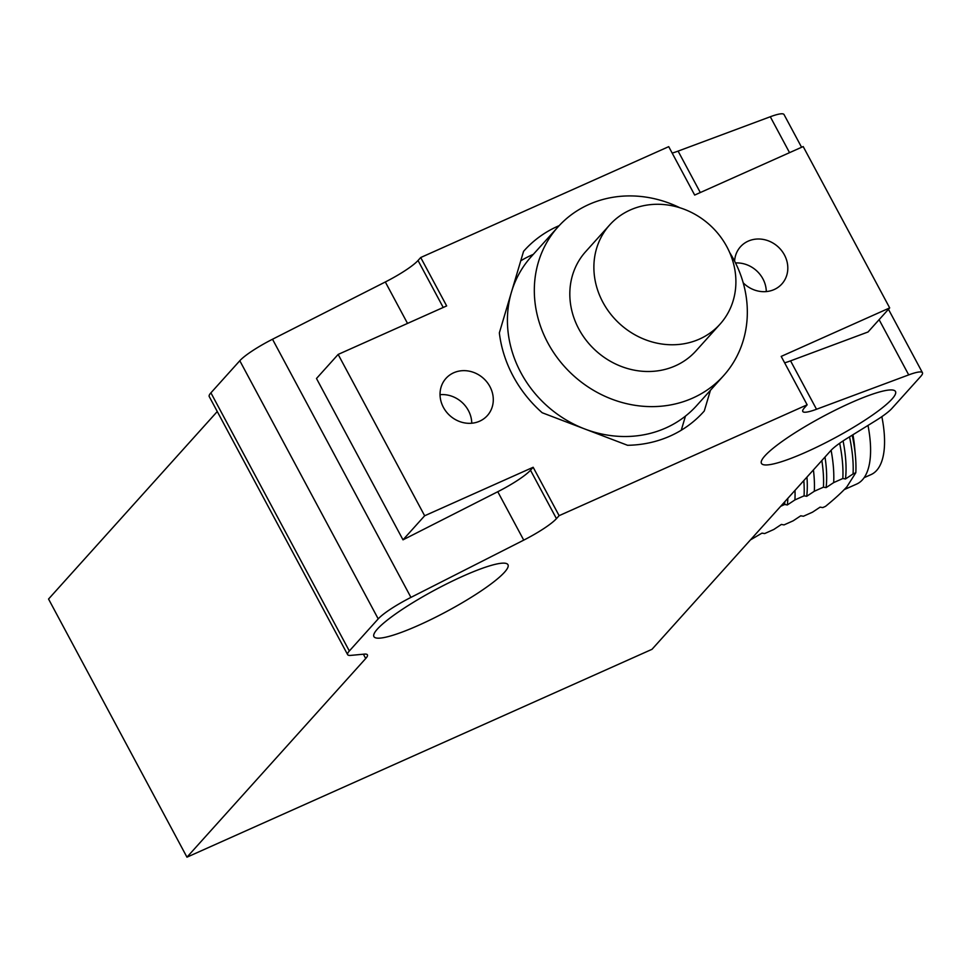 <?xml version="1.0" encoding="UTF-8"?>
<svg xmlns="http://www.w3.org/2000/svg" width="971" height="971" viewBox="0 0 971 971"><rect width="100%" height="100%" fill="white"/><g stroke="black" fill="none" stroke-linecap="round" stroke-linejoin="round"><path stroke-width="1.46" d="M734.598 261.15A27.819 25.076 -138 0 1 740.497 246.731A27.819 25.076 -138 0 1 784.434 254.948A27.819 25.076 -138 0 1 781.873 283.957A27.819 25.076 -138 0 1 743.216 282.84M766.289 291.579A27.819 25.076 42 0 0 762.915 278.871A27.819 25.076 42 0 0 735.52 262.959M443.407 407.383A27.819 25.076 -138 0 1 445.98 378.374A27.819 25.076 -138 0 1 489.918 386.592A27.819 25.076 -138 0 1 487.345 415.6A27.819 25.076 -138 0 1 443.407 407.383M471.76 423.222A27.819 25.076 42 0 0 468.386 410.515A27.819 25.076 42 0 0 440.033 394.675M504.495 572.259A76.054 12.247 -28.2 0 1 432.617 618.721A76.054 12.247 -28.2 0 1 373.92 636.6A76.054 12.247 -28.2 0 1 377.391 629.074A76.054 12.247 -28.2 0 1 449.257 582.612A76.054 12.247 -28.2 0 1 507.967 564.721A76.054 12.247 -28.2 0 1 504.495 572.259M764.917 455.848A76.054 12.247 -28.2 0 1 836.796 409.398A76.054 12.247 -28.2 0 1 895.493 391.507A76.054 12.247 -28.2 0 1 892.021 399.032A76.054 12.247 -28.2 0 1 820.155 445.495A76.054 12.247 -28.2 0 1 761.446 463.385A76.054 12.247 -28.2 0 1 764.917 455.848M710.432 390.306L704.278 410.988A120.574 108.643 -138 0 1 703.55 411.813A120.574 108.643 -138 0 1 670.16 436.04A120.574 108.643 -138 0 1 627.557 445.288L542.17 412.736A120.574 108.643 -138 0 1 504.167 354.998A120.574 108.643 -138 0 1 499.349 332.883L523.563 251.343A120.574 108.643 -138 0 1 524.291 250.518A120.574 108.643 -138 0 1 557.694 226.292A120.574 108.643 -138 0 1 559.175 225.648M533.31 254.366A120.574 108.643 42 0 0 531.865 254.997A120.574 108.643 42 0 0 520.747 260.811M879.107 319.677L908.71 374.891A37.104 5.972 -28.2 0 1 921.006 371.966A37.104 5.972 -28.2 0 1 922.45 372.706A37.104 5.972 -28.2 0 1 920.763 376.372L891.876 408.475A37.104 5.972 -28.2 0 1 885.394 414.107A37.104 5.972 -28.2 0 1 875.187 420.989L847.44 438.139A37.104 5.972 151.8 0 0 837.233 445.021A37.104 5.972 151.8 0 0 830.751 450.653L652.002 649.308L186.966 857.175L365.715 658.52A37.104 5.972 151.8 0 0 367.475 655A37.104 5.972 151.8 0 0 367.414 654.842A37.104 5.972 151.8 0 0 364.246 654.126L350.798 655.389A37.104 5.972 -28.2 0 1 347.642 654.66A37.104 5.972 -28.2 0 1 347.569 654.503A37.104 5.972 -28.2 0 1 349.329 650.983L378.217 618.879A37.104 5.972 -28.2 0 1 390.9 608.914A37.104 5.972 -28.2 0 1 410.939 597.396L523.733 540.131A37.104 5.972 151.8 0 0 543.76 528.6A37.104 5.972 151.8 0 0 556.444 518.635L530.494 470.231L533.164 467.269L559.126 515.662L807.144 404.81L781.194 356.406L889.691 307.904L868.038 331.985L790.564 360.86A37.104 5.972 151.8 0 1 784.629 362.826M443.213 307.455L418.028 260.495A37.104 5.972 -28.2 0 1 405.344 270.46A37.104 5.972 -28.2 0 1 385.317 281.978L272.511 339.243A37.104 5.972 151.8 0 0 252.484 350.774A37.104 5.972 151.8 0 0 239.801 360.739L210.913 392.842A37.104 5.972 151.8 0 0 209.153 396.362A37.104 5.972 151.8 0 0 209.214 396.508A37.104 5.972 151.8 0 0 209.311 396.654M418.028 260.495L420.71 257.521L446.66 305.926L338.151 354.427L424.655 515.771L403.001 539.84L497.771 491.727A37.104 5.972 151.8 0 0 517.81 480.196A37.104 5.972 151.8 0 0 530.494 470.231M700.309 192.549L678.098 151.112A37.104 5.972 -28.2 0 1 672.163 153.078M801.585 147.276L784.034 114.554A37.104 5.972 151.8 0 0 782.59 113.825A37.104 5.972 151.8 0 0 770.294 116.751L789.544 152.653M807.144 404.81L804.474 407.784A37.104 5.972 151.8 0 0 802.774 411.449A37.104 5.972 151.8 0 0 804.219 412.19A37.104 5.972 151.8 0 0 816.514 409.264L790.564 360.86M420.71 257.521L668.728 146.657L694.678 195.062L803.187 146.56L889.691 307.904M424.655 515.771L533.164 467.269M338.151 354.427L316.485 378.496L403.001 539.84M908.71 374.891L816.514 409.264M678.098 151.112L770.294 116.751M559.126 515.662L556.444 518.635M217.273 411.522L48.55 599.034L186.966 857.175M681.266 430.226L685.465 416.098M702.81 412.626L704.278 410.988M849.528 436.853A111.301 44.812 65.9 0 1 853.06 473.945L845.486 478.958A107.587 43.319 -114.1 0 0 843.083 440.931M845.486 478.958L842.828 478.509A111.301 44.812 -114.1 0 0 839.672 443.249M794.994 490.391A111.301 44.812 65.9 0 1 794.921 499.919L787.347 504.944A107.587 43.319 -114.1 0 0 787.845 498.341M787.347 504.944L784.689 504.495A111.301 44.812 -114.1 0 0 784.799 501.728M831.103 450.277A111.301 44.812 65.9 0 1 833.676 482.599L826.103 487.624A107.587 43.319 -114.1 0 0 825.01 457.038M826.103 487.624L823.444 487.175A111.301 44.812 -114.1 0 0 821.842 460.557M813.419 469.915A111.301 44.812 65.9 0 1 814.305 491.265L806.731 496.278A107.587 43.319 -114.1 0 0 806.95 477.113M806.731 496.278L804.073 495.841A111.301 44.812 -114.1 0 0 803.806 480.596M864.117 477.683L871.072 474.576A95.534 38.464 -114.1 0 0 876.643 470.45A95.534 38.464 -114.1 0 0 881.85 416.644M868.001 425.432A98.314 39.58 65.9 0 1 856.713 484.044L844.224 489.615M852.939 434.741A98.314 39.58 65.9 0 1 854.614 447.036L855.415 455.897A111.301 44.812 65.9 0 1 855.815 472.707L846.943 486.726C842.258 491.957 835.121 498.499 825.544 506.34L822.789 507.578L820.082 507.165M852.198 435.202A111.301 44.812 65.9 0 1 855.415 455.897M833.676 482.599L842.828 478.509M814.305 491.265L823.444 487.175M794.921 499.919L804.073 495.841M780.696 506.279L784.689 504.495M761.956 533.152L762.975 533.334L762.004 533.115L750.437 539.912M762.004 533.115L764.663 533.565L773.802 529.474L781.376 524.449L784.034 524.898L793.186 520.808L800.759 515.795L801.73 516.014L800.711 515.819M800.759 515.795L803.418 516.244L812.557 512.154L820.131 507.129M853.06 473.945L855.815 472.707M581.265 333.223A74.197 66.853 -138 0 1 585.671 251.635A74.197 66.853 42 0 0 581.265 333.223A74.197 66.853 42 0 0 695.976 350.895A74.197 66.853 -138 0 1 581.265 333.223M679.918 207.782A111.301 100.292 42 0 0 558.094 226.826L531.186 256.72A111.301 100.292 42 0 0 524.583 379.091A111.301 100.292 42 0 0 696.656 405.611L723.565 375.704A111.301 100.292 42 0 0 730.168 253.334A111.301 100.292 42 0 0 729.682 252.545M558.094 226.826A111.301 100.292 42 0 0 551.479 349.196A111.301 100.292 42 0 0 723.565 375.704M605.321 306.472A74.197 66.853 42 0 0 720.045 324.156A74.197 66.853 42 0 0 724.451 242.568A74.197 66.853 42 0 0 609.727 224.896A74.197 66.853 42 0 0 605.321 306.472M363.397 654.199L365.715 658.52M349.329 650.983L210.913 392.842M497.771 491.727L523.733 540.131M410.939 597.396L272.511 339.243M385.317 281.978L407.529 323.416M239.801 360.739L378.217 618.879M888.453 309.288L922.45 372.706M209.214 396.508L347.642 654.66M695.976 350.895L720.045 324.156M585.671 251.635L609.727 224.896"/></g></svg>
